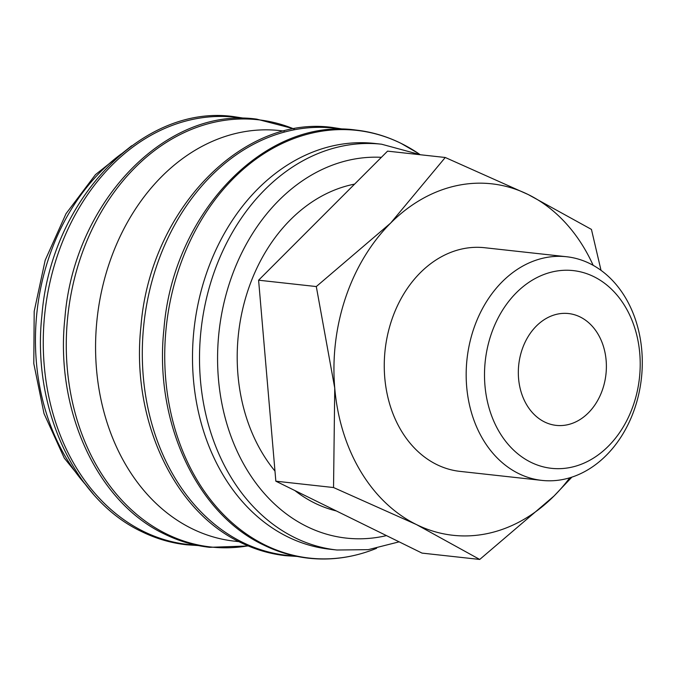 <?xml version="1.0" encoding="UTF-8"?>
<svg xmlns="http://www.w3.org/2000/svg" width="676" height="676" viewBox="0 0 676 676"><rect width="100%" height="100%" fill="white"/><g stroke="black" fill="none" stroke-linecap="round" stroke-linejoin="round"><path stroke-width="1.01" d="M420.497 154.762L381.602 144.216L374.597 143.439A204.127 159.147 96.3 0 0 206.104 274.431A204.127 159.147 96.3 0 0 329.939 549.242L336.944 550.01L368.251 549.656L399.127 541.839M419.94 154.525A215.162 167.758 96.3 0 0 418.114 153.266A215.162 167.758 96.3 0 0 401.113 143.405A215.162 167.758 96.3 0 0 179.064 268.44A215.162 167.758 96.3 0 0 265.161 545.067A215.162 167.758 96.3 0 0 374.546 549.115A215.162 167.758 96.3 0 0 376.608 548.287M284.182 131.068L279.83 130.586A206.535 161.032 96.3 0 0 109.335 263.125A206.535 161.032 96.3 0 0 234.64 541.18L238.991 541.653M601.032 270.375L591.441 229.409L528.176 194.527L445.256 157.491L390.61 223.105A176.799 137.845 96.3 0 0 345.715 297.271A176.799 137.845 96.3 0 0 334.747 388.125A176.799 137.845 96.3 0 0 416.467 524.576L479.732 559.449L554.033 495.998A176.799 137.845 96.3 0 0 569.775 477.805M593.156 265.322A176.799 137.845 96.3 0 0 528.176 194.527A176.799 137.845 96.3 0 0 390.61 223.105L316.3 286.556L334.747 388.125L333.538 487.54L416.467 524.576A176.799 137.845 96.3 0 0 554.033 495.998L571.888 477.138M473.665 328.933A112.512 87.719 96.3 0 0 541.924 480.399A112.512 87.719 96.3 0 0 634.798 408.203A112.512 87.719 96.3 0 0 566.539 256.736A112.512 87.719 96.3 0 0 473.665 328.933M491.131 334.426A99.457 77.546 96.3 0 0 530.93 462.3A99.457 77.546 96.3 0 0 633.581 404.501A99.457 77.546 96.3 0 0 593.782 276.628A99.457 77.546 96.3 0 0 491.131 334.426M541.924 480.399L460.01 471.383A112.512 87.719 -83.7 0 1 391.75 319.917A112.512 87.719 -83.7 0 1 484.624 247.72L566.539 256.736M274.971 471.062A166.195 129.572 -83.7 0 1 248.269 289.446A166.195 129.572 -83.7 0 1 354.621 184.109M522.075 349.644A56.252 43.864 -83.7 0 1 568.508 313.546A56.252 43.864 -83.7 0 1 602.637 389.275A56.252 43.864 -83.7 0 1 556.204 425.381A56.252 43.864 -83.7 0 1 522.075 349.644M336.344 510.946A166.195 129.572 -83.7 0 1 294.812 490.514M479.732 559.449L422.027 553.103L275.842 481.185L258.604 280.202L387.559 151.137L445.256 157.491M258.604 280.202L316.3 286.556M275.842 481.185L333.538 487.54M381.602 144.216A204.127 159.147 96.3 0 0 213.109 275.208A204.127 159.147 96.3 0 0 294.787 537.64A204.127 159.147 96.3 0 0 336.944 550.01M381.374 157.322A191.266 149.126 96.3 0 0 222.412 310.03A191.266 149.126 96.3 0 0 306.853 526.519A191.266 149.126 96.3 0 0 386.478 535.612M342.14 129.26A214.926 167.572 96.3 0 0 156.621 266.031A214.926 167.572 96.3 0 0 242.616 542.355A214.926 167.572 96.3 0 0 295.175 556.018M293.899 128.939A214.926 167.572 96.3 0 0 80.588 257.666A214.926 167.572 96.3 0 0 166.592 533.989A214.926 167.572 96.3 0 0 248.016 545.845M243.098 118.359A214.926 167.572 96.3 0 0 57.578 255.139A214.926 167.572 96.3 0 0 143.582 531.454A214.926 167.572 96.3 0 0 196.133 545.118M121.274 153.942A204.127 159.147 96.3 0 0 49.035 257.15A204.127 159.147 96.3 0 0 84.965 483.898M418.114 153.266L400.91 143.287C386.486 136.206 371.454 131.795 355.821 130.054C264.967 117.109 172.912 213.253 163.964 328.832C153.815 420.793 196.167 513.312 263.615 544.991C278.039 552.072 293.071 556.483 308.704 558.224C330.919 560.607 352.864 557.573 374.546 549.115M344.261 129.293L332.812 127.527C241.957 114.574 149.903 210.718 140.954 326.297C130.806 418.267 173.157 510.786 240.605 542.465C255.029 549.546 270.062 553.957 285.695 555.689L297.254 556.449M294.187 128.888L256.787 119.153C165.924 106.208 73.878 202.352 64.921 317.931C54.773 409.893 97.124 502.412 164.572 534.091C179.005 541.18 194.029 545.583 209.661 547.323L248.286 545.963M245.227 118.393L233.778 116.627C142.915 103.673 50.869 199.817 41.912 315.396C31.764 407.366 74.115 499.885 141.563 531.564C155.995 538.645 171.02 543.056 186.652 544.788L198.212 545.557M93.356 494.164L64.279 458.1L44.025 413.594L33.8 363.587L34.197 311.34L45.174 260.252L66.028 213.667L95.477 174.628L131.702 145.754"/></g></svg>
